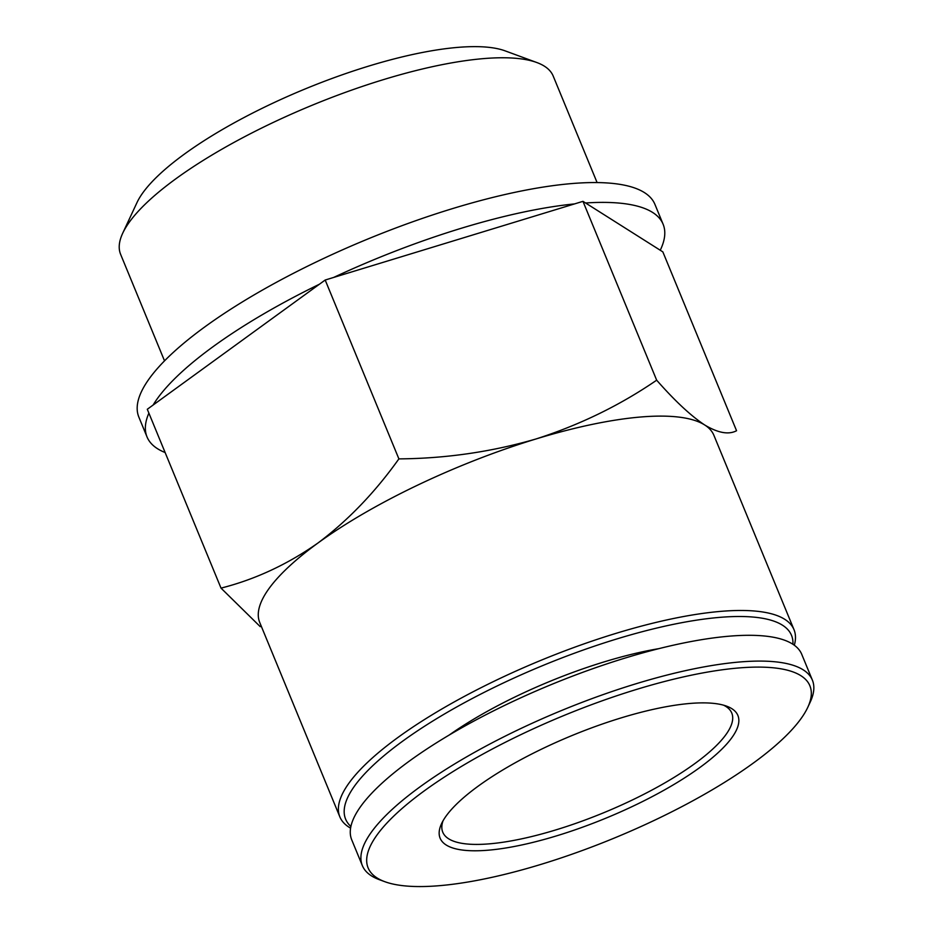 <?xml version="1.0" encoding="UTF-8"?>
<svg xmlns="http://www.w3.org/2000/svg" width="933" height="933" viewBox="0 0 933 933"><rect width="100%" height="100%" fill="white"/><g stroke="black" fill="none" stroke-linecap="round" stroke-linejoin="round"><path stroke-width="1.4" d="M350.586 828.142A245.612 68.109 -22.4 0 1 339.857 816.876L259.747 622.509A245.612 68.109 -22.4 0 1 317.99 542.994A245.612 68.109 -22.4 0 1 535.822 439.023C491.528 451.887 445.881 458.511 398.892 458.884C374.984 492.426 348.009 520.462 317.99 542.994C287.527 564.395 255.199 579.44 221.016 588.117L147.297 409.272L325.185 280.028L582.962 201.341L662.85 251.887L736.557 430.731C728.65 434.93 718.013 432.994 704.648 424.947C690.84 415.803 674.851 400.875 656.669 380.186C619.909 405.4 579.626 425.005 535.822 439.023A245.612 68.109 -22.4 0 1 704.648 424.947A245.612 68.109 -22.4 0 1 713.897 435.326L794.006 629.693A245.612 68.109 -22.4 0 1 794.321 645.239M221.016 588.117L260.237 626.649M541.338 864.273A238.906 66.255 -22.4 0 1 384.804 881.685A238.906 66.255 -22.4 0 1 563.754 715.576A238.906 66.255 -22.4 0 1 807.768 707.354A238.906 66.255 -22.4 0 1 541.338 864.273M556.873 835.77A161.036 44.656 -22.4 0 1 441.542 823.676A161.036 44.656 -22.4 0 1 621.133 717.897A161.036 44.656 -22.4 0 1 726.632 706.164A161.036 44.656 -22.4 0 1 704.567 763.987A161.036 44.656 -22.4 0 1 556.873 835.77M384.804 881.685L379.358 879.679A243.373 67.491 -22.4 0 1 362.354 865.614A243.373 67.491 -22.4 0 1 561.654 710.468A243.373 67.491 -22.4 0 1 812.375 680.122A243.373 67.491 -22.4 0 1 810.229 702.082L807.768 707.354M362.354 865.614L351.729 839.828A243.373 67.491 -22.4 0 1 551.018 684.682A243.373 67.491 -22.4 0 1 801.75 654.336L812.375 680.122M449.065 735.134A178.623 49.531 -22.4 0 1 658.92 648.633M350.901 826.475A241.146 66.873 -22.4 0 1 543.088 665.427A241.146 66.873 -22.4 0 1 792.933 644.283M339.857 816.876A245.612 68.109 -22.4 0 1 540.977 660.307A245.612 68.109 -22.4 0 1 794.006 629.693M582.962 201.341L656.669 380.186M325.185 280.028L398.892 458.884M165.129 452.528A279.095 77.392 -22.4 0 1 147.029 436.936A279.095 77.392 -22.4 0 1 148.883 413.121M153.094 405.062A279.095 77.392 -22.4 0 1 319.389 284.238M333.582 277.474A279.095 77.392 -22.4 0 1 574.565 203.907M585.562 202.986A279.095 77.392 -22.4 0 1 663.106 224.223A279.095 77.392 -22.4 0 1 660.249 250.242M164.523 360.873L120.625 254.359A233.938 64.878 -22.4 0 1 122.69 233.25L136.953 202.659A208.001 57.683 -22.4 0 1 305.429 88.833A208.001 57.683 -22.4 0 1 505.185 50.883L536.86 62.546A233.938 64.878 -22.4 0 1 553.199 76.063L597.097 182.576M122.69 233.25A233.938 64.878 -22.4 0 1 312.182 105.231A233.938 64.878 -22.4 0 1 536.86 62.546M147.029 436.936L138.854 417.098A279.095 77.392 -22.4 0 1 367.404 239.186A279.095 77.392 -22.4 0 1 654.931 204.385L663.106 224.223M443.035 820.795A156.301 43.338 157.6 0 0 442.767 832.189A156.301 43.338 157.6 0 0 603.791 812.701A156.301 43.338 157.6 0 0 731.775 713.069A156.301 43.338 157.6 0 0 723.553 705.173"/></g></svg>
